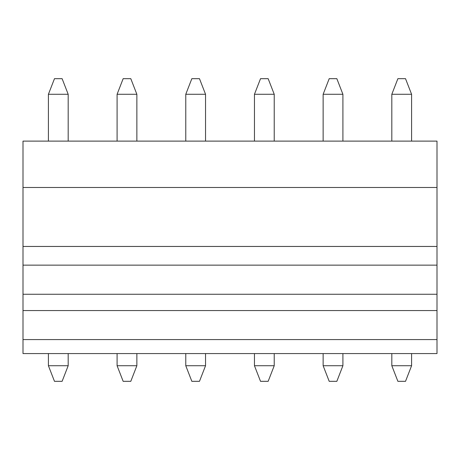 <?xml version="1.0" encoding="UTF-8"?>
<svg xmlns="http://www.w3.org/2000/svg" width="460" height="460" viewBox="0 0 460 460"><rect width="100%" height="100%" fill="white"/><g stroke="black" fill="none" stroke-linecap="round" stroke-linejoin="round"><path stroke-width="0.69" d="M48.409 365.717L48.409 353.573L48.409 365.717L68.183 365.717L68.183 353.573L68.183 365.717L62.111 381.328L54.481 381.328L48.409 365.717L54.481 381.328L62.111 381.328L68.183 365.717L48.409 365.717M48.409 141.111L48.409 94.283L48.409 141.111M68.183 141.111L68.183 94.283L48.409 94.283L68.183 94.283L68.183 141.111M54.481 78.671L62.111 78.671L54.481 78.671L48.409 94.283L54.481 78.671M68.183 94.283L62.111 78.671L68.183 94.283M117.093 365.717L117.093 353.573L117.093 365.717L136.862 365.717L136.862 353.573L136.862 365.717L130.795 381.328L123.159 381.328L117.093 365.717L123.159 381.328L130.795 381.328L136.862 365.717L117.093 365.717M117.093 141.111L117.093 94.283L117.093 141.111M136.862 141.111L136.862 94.283L117.093 94.283L136.862 94.283L136.862 141.111M123.159 78.671L130.795 78.671L123.159 78.671L117.093 94.283L123.159 78.671M136.862 94.283L130.795 78.671L136.862 94.283M185.771 365.717L185.771 353.573L185.771 365.717L205.545 365.717L205.545 353.573L205.545 365.717L199.473 381.328L191.843 381.328L185.771 365.717L191.843 381.328L199.473 381.328L205.545 365.717L185.771 365.717M185.771 141.111L185.771 94.283L185.771 141.111M205.545 141.111L205.545 94.283L185.771 94.283L205.545 94.283L205.545 141.111M191.843 78.671L199.473 78.671L191.843 78.671L185.771 94.283L191.843 78.671M205.545 94.283L199.473 78.671L205.545 94.283M254.455 365.717L254.455 353.573L254.455 365.717L274.229 365.717L274.229 353.573L274.229 365.717L268.157 381.328L260.527 381.328L254.455 365.717L260.527 381.328L268.157 381.328L274.229 365.717L254.455 365.717M254.455 141.111L254.455 94.283L254.455 141.111M274.229 141.111L274.229 94.283L254.455 94.283L274.229 94.283L274.229 141.111M260.527 78.671L268.157 78.671L260.527 78.671L254.455 94.283L260.527 78.671M274.229 94.283L268.157 78.671L274.229 94.283M323.138 365.717L323.138 353.573L323.138 365.717L342.907 365.717L342.907 353.573L342.907 365.717L336.841 381.328L329.205 381.328L323.138 365.717L329.205 381.328L336.841 381.328L342.907 365.717L323.138 365.717M323.138 141.111L323.138 94.283L323.138 141.111M342.907 141.111L342.907 94.283L323.138 94.283L342.907 94.283L342.907 141.111M329.205 78.671L336.841 78.671L329.205 78.671L323.138 94.283L329.205 78.671M342.907 94.283L336.841 78.671L342.907 94.283M391.816 365.717L391.816 353.573L391.816 365.717L411.591 365.717L411.591 353.573L411.591 365.717L405.519 381.328L397.888 381.328L391.816 365.717L397.888 381.328L405.519 381.328L411.591 365.717L391.816 365.717M391.816 141.111L391.816 94.283L391.816 141.111M411.591 141.111L411.591 94.283L391.816 94.283L411.591 94.283L411.591 141.111M397.888 78.671L405.519 78.671L397.888 78.671L391.816 94.283L397.888 78.671M411.591 94.283L405.519 78.671L411.591 94.283M437 265.144L437 246.456L23 246.456L23 265.144L437 265.144L23 265.144L23 294.262L437 294.262L437 265.144L437 294.262L23 294.262L23 310.558L437 310.558L437 294.262L437 310.558L23 310.558L23 339.578L437 339.578L437 310.558L437 339.578L23 339.578L23 353.573L437 353.573L437 339.578L437 353.573L23 353.573L23 246.456L437 246.456L437 141.111L23 141.111L437 141.111L437 187.484L23 187.484L437 187.484L437 265.144M23 141.111L23 246.456L23 141.111"/></g></svg>
